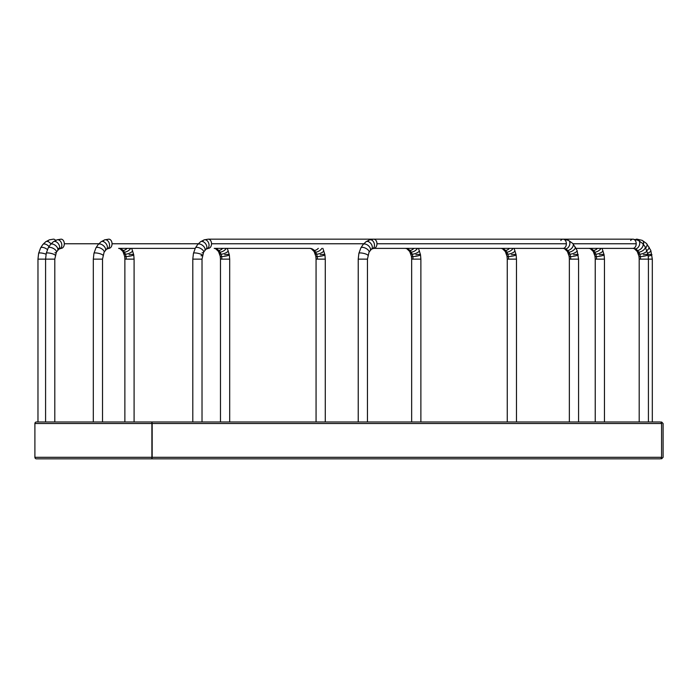 <?xml version="1.0" encoding="UTF-8"?>
<svg xmlns="http://www.w3.org/2000/svg" width="698" height="698" viewBox="0 0 698 698"><rect width="100%" height="100%" fill="white"/><g stroke="black" fill="none" stroke-linecap="round" stroke-linejoin="round"><path stroke-width="1.05" d="M660.055 421.976A1.536 1.509 90 0 1 661.573 423.512L661.573 457.303A1.536 1.509 90 0 1 660.055 458.839A1.536 1.509 -90 0 0 661.573 457.303L661.573 423.512A1.536 1.509 -90 0 0 660.055 421.976L151.894 421.976L152.164 423.512L661.573 423.512L152.164 423.512L152.164 457.303L661.573 457.303L152.164 457.303L151.894 458.839L660.055 458.839L151.894 458.839L151.894 421.976L36.436 421.976A1.536 1.536 0 0 0 34.9 423.512L152.164 423.512L34.9 423.512L34.9 457.303L152.164 457.303L34.9 457.303A1.536 1.536 0 0 0 36.436 458.839L151.894 458.839L36.436 458.839A1.536 1.536 0 0 1 34.9 457.303L34.9 423.512A1.536 1.536 0 0 1 36.436 421.976L660.055 421.976M131.704 248.375L133.719 254.718L134.095 259.132L134.095 421.976L134.095 259.132L124.872 259.132L124.637 256.271L122.935 251.524L120.065 248.715L118.625 248.375A10.784 7.626 -90 0 1 120.99 248.907A4.607 3.097 114.8 0 1 119.698 248.497A4.607 3.097 -65.2 0 0 120.99 248.907A10.688 7.556 -90 0 1 123.11 250.451A4.607 2.626 136 0 1 121.443 249.535A4.607 2.626 -44 0 0 123.11 250.451A10.845 7.669 -90 0 1 124.401 252.135A4.607 2.12 148.8 0 1 122.796 251.14A4.607 2.12 -31.2 0 0 124.401 252.135A10.775 7.617 -90 0 1 125.378 254.194A4.607 1.501 159.9 0 1 123.921 253.357A4.607 1.501 -20.1 0 0 125.378 254.194A10.618 7.512 -90 0 1 126.006 256.576A4.607 0.768 170.3 0 1 124.689 256.114A4.607 0.768 -9.7 0 0 126.006 256.576A10.836 7.661 -90 0 1 126.225 259.132A10.836 7.661 90 0 0 126.006 256.576A10.618 7.512 90 0 0 125.378 254.194A10.775 7.617 90 0 0 124.401 252.135A10.845 7.669 90 0 0 123.11 250.451A10.688 7.556 90 0 0 120.99 248.907A10.784 7.626 90 0 0 118.625 248.375L195.187 248.375M124.959 259.132L133.99 259.132M129.113 254.726A4.607 0.768 170.3 0 1 133.65 254.892A4.607 0.768 170.3 0 1 130.561 256.009A4.607 0.768 170.3 0 1 126.006 256.576A4.607 0.768 -9.7 0 0 130.561 256.009A4.607 0.768 -9.7 0 0 133.65 254.892M132.611 250.818A4.607 1.501 159.9 0 1 129.863 253.034A4.607 1.501 159.9 0 1 125.378 254.194A4.607 1.501 -20.1 0 0 129.863 253.034A4.607 1.501 -20.1 0 0 132.611 250.818M130.648 248.375A4.607 2.12 148.8 0 1 124.401 252.135A4.607 2.12 -31.2 0 0 130.648 248.375M127.106 248.375A4.607 2.626 136 0 1 123.11 250.451A4.607 2.626 -44 0 0 127.106 248.375M227.295 248.375L229.31 254.718L229.686 259.132L229.686 421.976L229.686 259.132L220.472 259.132L220.228 256.271L218.526 251.524L215.656 248.715L214.216 248.375A10.784 7.626 -90 0 1 216.581 248.907A4.607 3.097 114.8 0 1 215.289 248.497A4.607 3.097 -65.2 0 0 216.581 248.907A10.688 7.556 -90 0 1 218.701 250.451A4.607 2.626 136 0 1 217.034 249.535A4.607 2.626 -44 0 0 218.701 250.451A10.845 7.669 -90 0 1 219.992 252.135A4.607 2.12 148.8 0 1 218.387 251.14A4.607 2.12 -31.2 0 0 219.992 252.135A10.775 7.617 -90 0 1 220.969 254.194A4.607 1.501 159.9 0 1 219.521 253.357A4.607 1.501 -20.1 0 0 220.969 254.194A10.618 7.512 -90 0 1 221.606 256.576A4.607 0.768 170.3 0 1 220.289 256.114A4.607 0.768 -9.7 0 0 221.606 256.576A10.836 7.661 -90 0 1 221.816 259.132A10.836 7.661 90 0 0 221.606 256.576A10.618 7.512 90 0 0 220.969 254.194A10.775 7.617 90 0 0 219.992 252.135A10.845 7.669 90 0 0 218.701 250.451A10.688 7.556 90 0 0 216.581 248.907A10.784 7.626 90 0 0 214.216 248.375L309.807 248.375A10.784 7.626 -90 0 1 312.172 248.907A4.607 3.097 114.8 0 1 310.889 248.497A4.607 3.097 -65.2 0 0 312.172 248.907A10.688 7.556 -90 0 1 314.301 250.451A4.607 2.626 136 0 1 312.634 249.535A4.607 2.626 -44 0 0 314.301 250.451A10.845 7.669 -90 0 1 315.583 252.135A4.607 2.12 148.8 0 1 313.978 251.14A4.607 2.12 -31.2 0 0 315.583 252.135A10.775 7.617 -90 0 1 316.569 254.194A4.607 1.501 159.9 0 1 315.112 253.357A4.607 1.501 -20.1 0 0 316.569 254.194A10.618 7.512 -90 0 1 317.197 256.576A4.607 0.768 170.3 0 1 315.88 256.114A4.607 0.768 -9.7 0 0 317.197 256.576A10.836 7.661 -90 0 1 317.416 259.132A10.836 7.661 90 0 0 317.197 256.576A10.618 7.512 90 0 0 316.569 254.194A10.775 7.617 90 0 0 315.583 252.135A10.845 7.669 90 0 0 314.301 250.451A10.688 7.556 90 0 0 312.172 248.907A10.784 7.626 90 0 0 309.807 248.375L311.256 248.715L314.117 251.524L315.819 256.271L316.063 259.132L325.277 259.132L325.277 421.976L325.277 259.132L324.91 254.718L322.886 248.375M220.551 259.132L229.59 259.132M224.704 254.726A4.607 0.768 170.3 0 1 229.241 254.892A4.607 0.768 170.3 0 1 226.152 256.009A4.607 0.768 170.3 0 1 221.606 256.576A4.607 0.768 -9.7 0 0 226.152 256.009A4.607 0.768 -9.7 0 0 229.241 254.892M228.202 250.818A4.607 1.501 159.9 0 1 225.463 253.034A4.607 1.501 159.9 0 1 220.969 254.194A4.607 1.501 -20.1 0 0 225.463 253.034A4.607 1.501 -20.1 0 0 228.202 250.818M226.248 248.375A4.607 2.12 148.8 0 1 219.992 252.135A4.607 2.12 -31.2 0 0 226.248 248.375M222.697 248.375A4.607 2.626 136 0 1 218.701 250.451A4.607 2.626 -44 0 0 222.697 248.375M316.15 259.132L325.181 259.132M320.303 254.726A4.607 0.768 170.3 0 1 324.832 254.892A4.607 0.768 170.3 0 1 321.743 256.009A4.607 0.768 170.3 0 1 317.197 256.576A4.607 0.768 -9.7 0 0 321.743 256.009A4.607 0.768 -9.7 0 0 324.832 254.892M323.793 250.818A4.607 1.501 159.9 0 1 321.054 253.034A4.607 1.501 159.9 0 1 316.569 254.194A4.607 1.501 -20.1 0 0 321.054 253.034A4.607 1.501 -20.1 0 0 323.793 250.818M321.839 248.375A4.607 2.12 148.8 0 1 315.583 252.135A4.607 2.12 -31.2 0 0 321.839 248.375M318.297 248.375A4.607 2.626 136 0 1 314.301 250.451A4.607 2.626 -44 0 0 318.297 248.375M418.486 248.375L420.501 254.718L420.877 259.132L420.877 421.976L420.877 259.132L411.654 259.132L411.419 256.271L409.709 251.524L406.847 248.715L405.398 248.375A10.784 7.626 -90 0 1 407.763 248.907A4.607 3.097 114.8 0 1 406.48 248.497A4.607 3.097 -65.2 0 0 407.763 248.907A10.688 7.556 -90 0 1 409.892 250.451A4.607 2.626 136 0 1 408.225 249.535A4.607 2.626 -44 0 0 409.892 250.451A10.845 7.669 -90 0 1 411.183 252.135A4.607 2.12 148.8 0 1 409.578 251.14A4.607 2.12 -31.2 0 0 411.183 252.135A10.775 7.617 -90 0 1 412.16 254.194A4.607 1.501 159.9 0 1 410.703 253.357A4.607 1.501 -20.1 0 0 412.16 254.194A10.618 7.512 -90 0 1 412.788 256.576A4.607 0.768 170.3 0 1 411.471 256.114A4.607 0.768 -9.7 0 0 412.788 256.576A10.836 7.661 -90 0 1 413.007 259.132A10.836 7.661 90 0 0 412.788 256.576A10.618 7.512 90 0 0 412.16 254.194A10.775 7.617 90 0 0 411.183 252.135A10.845 7.669 90 0 0 409.892 250.451A10.688 7.556 90 0 0 407.763 248.907A10.784 7.626 90 0 0 405.398 248.375L564.036 248.375M411.741 259.132L420.772 259.132M415.895 254.726A4.607 0.768 170.3 0 1 420.432 254.892A4.607 0.768 170.3 0 1 417.343 256.009A4.607 0.768 170.3 0 1 412.788 256.576A4.607 0.768 -9.7 0 0 417.343 256.009A4.607 0.768 -9.7 0 0 420.432 254.892M419.393 250.818A4.607 1.501 159.9 0 1 416.645 253.034A4.607 1.501 159.9 0 1 412.16 254.194A4.607 1.501 -20.1 0 0 416.645 253.034A4.607 1.501 -20.1 0 0 419.393 250.818M417.43 248.375A4.607 2.12 148.8 0 1 411.183 252.135A4.607 2.12 -31.2 0 0 417.43 248.375M413.888 248.375A4.607 2.626 136 0 1 409.892 250.451A4.607 2.626 -44 0 0 413.888 248.375M514.077 248.375L516.092 254.718L516.468 259.132L516.468 421.976L516.468 259.132L507.254 259.132L507.01 256.271L505.308 251.524L502.438 248.715L500.998 248.375A10.784 7.626 -90 0 1 503.363 248.907A4.607 3.097 114.8 0 1 502.071 248.497A4.607 3.097 -65.2 0 0 503.363 248.907A10.688 7.556 -90 0 1 505.483 250.451A4.607 2.626 136 0 1 503.816 249.535A4.607 2.626 -44 0 0 505.483 250.451A10.845 7.669 -90 0 1 506.774 252.135A4.607 2.12 148.8 0 1 505.169 251.14A4.607 2.12 -31.2 0 0 506.774 252.135A10.775 7.617 -90 0 1 507.751 254.194A4.607 1.501 159.9 0 1 506.303 253.357A4.607 1.501 -20.1 0 0 507.751 254.194A10.618 7.512 -90 0 1 508.388 256.576A4.607 0.768 170.3 0 1 507.071 256.114A4.607 0.768 -9.7 0 0 508.388 256.576A10.836 7.661 -90 0 1 508.598 259.132A10.836 7.661 90 0 0 508.388 256.576A10.618 7.512 90 0 0 507.751 254.194A10.775 7.617 90 0 0 506.774 252.135A10.845 7.669 90 0 0 505.483 250.451A10.688 7.556 90 0 0 503.363 248.907A10.784 7.626 90 0 0 500.998 248.375M507.333 259.132L516.372 259.132M511.486 254.726A4.607 0.768 170.3 0 1 516.023 254.892A4.607 0.768 170.3 0 1 512.934 256.009A4.607 0.768 170.3 0 1 508.388 256.576A4.607 0.768 -9.7 0 0 512.934 256.009A4.607 0.768 -9.7 0 0 516.023 254.892M514.984 250.818A4.607 1.501 159.9 0 1 512.245 253.034A4.607 1.501 159.9 0 1 507.751 254.194A4.607 1.501 -20.1 0 0 512.245 253.034A4.607 1.501 -20.1 0 0 514.984 250.818M513.03 248.375A4.607 2.12 148.8 0 1 506.774 252.135A4.607 2.12 -31.2 0 0 513.03 248.375M509.479 248.375A4.607 2.626 136 0 1 505.483 250.451A4.607 2.626 -44 0 0 509.479 248.375M53.135 239.178A4.607 3.263 90 0 1 55.657 240.382A4.607 3.263 -90 0 0 53.781 239.187M48.031 241.037A4.607 3.167 71.1 0 1 49.445 239.824M37.971 421.976L37.971 259.132L45.588 259.132L37.971 259.132L38.626 253.322A4.607 1.012 13 0 1 41.295 253.008A4.607 1.012 13 0 1 46.051 254.212A4.607 1.012 -167 0 0 41.295 253.008A4.607 1.012 -167 0 0 38.626 253.348L40.589 247.938L42.822 244.527L45.728 241.761A4.607 2.897 53.8 0 1 50.919 243.96A4.607 2.897 -126.2 0 0 45.702 241.778L49.384 239.842L53.441 239.161M42.805 244.553A4.607 2.478 39.5 0 1 48.982 246.56A4.607 2.478 -140.5 0 0 42.805 244.553M40.51 248.13A4.607 1.928 27.4 0 1 43.154 247.458A4.607 1.928 27.4 0 1 47.429 249.587A4.607 1.928 -152.6 0 0 43.154 247.458A4.607 1.928 -152.6 0 0 40.51 248.13M602.06 248.375L604.075 254.718L604.451 259.132L604.451 421.976L604.451 259.132L595.228 259.132L594.993 256.271L593.291 251.524L590.421 248.715L588.981 248.375A10.784 7.626 -90 0 1 591.346 248.907A4.607 3.097 114.8 0 1 590.054 248.497A4.607 3.097 -65.2 0 0 591.346 248.907A10.688 7.556 -90 0 1 593.466 250.451A4.607 2.626 136 0 1 591.799 249.535A4.607 2.626 -44 0 0 593.466 250.451A10.845 7.669 -90 0 1 594.757 252.135A4.607 2.12 148.8 0 1 593.152 251.14A4.607 2.12 -31.2 0 0 594.757 252.135A10.775 7.617 -90 0 1 595.734 254.194A4.607 1.501 159.9 0 1 594.286 253.357A4.607 1.501 -20.1 0 0 595.734 254.194A10.618 7.512 -90 0 1 596.362 256.576A4.607 0.768 170.3 0 1 595.054 256.114A4.607 0.768 -9.7 0 0 596.362 256.576A10.836 7.661 -90 0 1 596.581 259.132A10.836 7.661 90 0 0 596.362 256.576A10.618 7.512 90 0 0 595.734 254.194A10.775 7.617 90 0 0 594.757 252.135A10.845 7.669 90 0 0 593.466 250.451A10.688 7.556 90 0 0 591.346 248.907A10.784 7.626 90 0 0 588.981 248.375M595.315 259.132L604.346 259.132M599.469 254.726A4.607 0.768 170.3 0 1 604.006 254.892A4.607 0.768 170.3 0 1 600.917 256.009A4.607 0.768 170.3 0 1 596.362 256.576A4.607 0.768 -9.7 0 0 600.917 256.009A4.607 0.768 -9.7 0 0 604.006 254.892M602.967 250.818A4.607 1.501 159.9 0 1 600.219 253.034A4.607 1.501 159.9 0 1 595.734 254.194A4.607 1.501 -20.1 0 0 600.219 253.034A4.607 1.501 -20.1 0 0 602.967 250.818M601.004 248.375A4.607 2.12 148.8 0 1 594.757 252.135A4.607 2.12 -31.2 0 0 601.004 248.375M597.462 248.375A4.607 2.626 136 0 1 593.466 250.451A4.607 2.626 -44 0 0 597.462 248.375M60.743 239.178A4.607 3.263 90 0 1 64.312 243.768L98.828 243.768L64.312 243.768A4.607 3.263 90 0 1 61.223 248.366M55.639 241.037A4.607 3.167 71.1 0 1 57.053 239.824A4.607 3.167 71.1 0 1 61.433 243.035A4.607 3.167 71.1 0 1 60.229 248.462A4.607 3.167 -108.9 0 0 61.433 243.035A4.607 3.167 -108.9 0 0 57.053 239.824M60.281 248.436A10.836 7.661 -90 0 1 61.058 248.375A4.607 3.263 -90 0 0 64.312 244.003A4.607 3.263 -90 0 0 61.398 239.187M53.318 241.778A4.607 2.897 53.8 0 1 58.222 243.541A4.607 2.897 53.8 0 1 59.033 248.977A4.607 2.897 -126.2 0 0 58.222 243.541A4.607 2.897 -126.2 0 0 53.318 241.778M50.413 244.553A4.607 2.478 39.5 0 1 55.325 245.364A4.607 2.478 39.5 0 1 57.707 250.146A4.607 2.478 -140.5 0 0 55.325 245.364A4.607 2.478 -140.5 0 0 50.413 244.553M56.451 251.969A4.607 1.928 -152.6 0 0 52.716 248.122A4.607 1.928 -152.6 0 0 48.127 248.13A4.607 1.928 27.4 0 1 52.716 248.122A4.607 1.928 27.4 0 1 56.451 251.969A4.607 1.928 27.4 0 1 54.915 252.781M45.588 421.976L45.588 259.132L54.776 259.132L45.588 259.132L46.242 253.322A4.607 1.012 13 0 1 50.657 253.304A4.607 1.012 13 0 1 55.221 255.285A4.607 1.012 -167 0 0 50.657 253.304A4.607 1.012 -167 0 0 46.234 253.348L48.197 247.938L50.431 244.527L53.336 241.761L56.992 239.842L61.058 239.161M54.802 421.976L54.802 259.132L54.802 421.976M636.838 239.161L642.151 240.339L646.575 243.532L650.815 250.486L652.316 259.132L652.316 421.976L652.316 259.132L648.425 259.132L652.211 259.132M647.988 254.63A4.607 0.768 170.3 0 1 651.871 254.892A4.607 0.768 170.3 0 1 648.25 256.122A4.607 0.768 -9.7 0 0 651.871 254.892M650.833 250.818A4.607 1.501 159.9 0 1 647.735 253.191A4.607 1.501 -20.1 0 0 650.833 250.818M649.175 247.197A4.607 2.12 148.8 0 1 646.924 250.469A4.607 2.12 -31.2 0 0 649.175 247.197M646.898 244.03A4.607 2.626 136 0 1 645.772 247.869A4.607 2.626 -44 0 0 646.898 244.03M642.675 240.688A4.607 3.097 114.8 0 1 643.495 244.44A4.607 3.097 -65.2 0 0 642.675 240.688M635.677 239.466A4.607 3.263 90 0 1 637.178 239.187A4.607 3.263 90 0 1 639.42 240.95A4.607 3.263 -90 0 0 636.532 239.178M108.478 239.178A4.607 3.263 90 0 1 112.046 243.768L198.319 243.768L112.046 243.768A4.607 3.263 90 0 1 108.958 248.366M103.374 241.037A4.607 3.167 71.1 0 1 104.779 239.824A4.607 3.167 71.1 0 1 109.158 243.035A4.607 3.167 71.1 0 1 107.954 248.462A4.607 3.167 -108.9 0 0 109.158 243.035A4.607 3.167 -108.9 0 0 104.779 239.824M108.007 248.436A10.836 7.661 -90 0 1 108.783 248.375A4.607 3.263 -90 0 0 112.038 244.003A4.607 3.263 -90 0 0 109.124 239.187M101.044 241.778A4.607 2.897 53.8 0 1 105.956 243.541A4.607 2.897 53.8 0 1 106.768 248.977A4.607 2.897 -126.2 0 0 105.956 243.541A4.607 2.897 -126.2 0 0 101.044 241.778M98.139 244.553A4.607 2.478 39.5 0 1 103.051 245.364A4.607 2.478 39.5 0 1 105.433 250.146A4.607 2.478 -140.5 0 0 103.051 245.364A4.607 2.478 -140.5 0 0 98.139 244.553M95.853 248.13A4.607 1.928 27.4 0 1 100.451 248.122A4.607 1.928 27.4 0 1 104.185 251.969A4.607 1.928 -152.6 0 0 100.451 248.122A4.607 1.928 -152.6 0 0 95.853 248.13M93.314 421.976L93.314 259.132L102.51 259.132L93.314 259.132L93.968 253.322A4.607 1.012 13 0 1 98.392 253.304A4.607 1.012 13 0 1 102.946 255.285A4.607 1.012 -167 0 0 98.392 253.304A4.607 1.012 -167 0 0 93.96 253.348L95.923 247.938L98.165 244.527L101.07 241.761L104.726 239.842L108.783 239.161M102.527 421.976L102.527 259.132L102.527 421.976M207.498 248.436A10.836 7.661 -90 0 1 208.274 248.375L206.006 249.195L203.598 252.179L202.019 259.132L202.019 421.976L202.019 259.132L192.796 259.132L193.451 253.322A4.607 1.012 13 0 1 197.874 253.304A4.607 1.012 13 0 1 202.437 255.285A4.607 1.012 -167 0 0 197.874 253.304A4.607 1.012 -167 0 0 193.451 253.348L195.414 247.938L197.647 244.527L200.553 241.761A4.607 2.897 53.8 0 1 205.439 243.541A4.607 2.897 53.8 0 1 206.25 248.977A4.607 2.897 -126.2 0 0 205.439 243.541A4.607 2.897 -126.2 0 0 200.527 241.778L204.209 239.842L208.274 239.161L632.946 239.161L638.251 240.339L642.684 243.532L645.144 246.743L648.049 254.718L648.425 259.132L648.425 421.976L648.425 259.132L639.202 259.132L638.967 256.271L637.257 251.524L634.395 248.715L632.946 248.375A10.784 7.626 -90 0 1 635.311 248.907A4.607 3.097 114.8 0 1 634.028 248.497A4.607 3.097 -65.2 0 0 635.311 248.907A10.688 7.556 -90 0 1 637.44 250.451A4.607 2.626 136 0 1 635.773 249.535A4.607 2.626 -44 0 0 637.44 250.451A10.845 7.669 -90 0 1 638.722 252.135A4.607 2.12 148.8 0 1 637.126 251.14A4.607 2.12 -31.2 0 0 638.722 252.135A10.775 7.617 -90 0 1 639.708 254.194A4.607 1.501 159.9 0 1 638.251 253.357A4.607 1.501 -20.1 0 0 639.708 254.194A10.618 7.512 -90 0 1 640.336 256.576A4.607 0.768 170.3 0 1 639.019 256.114A4.607 0.768 -9.7 0 0 640.336 256.576A10.836 7.661 -90 0 1 640.555 259.132A10.836 7.661 90 0 0 640.336 256.576A10.618 7.512 90 0 0 639.708 254.194A10.775 7.617 90 0 0 638.722 252.135A10.845 7.669 90 0 0 637.44 250.451A10.688 7.556 90 0 0 635.311 248.907A10.784 7.626 90 0 0 632.946 248.375L576.19 248.375M639.289 259.132L648.32 259.132M643.443 254.726A4.607 0.768 170.3 0 1 647.98 254.892A4.607 0.768 170.3 0 1 644.891 256.009A4.607 0.768 170.3 0 1 640.336 256.576A4.607 0.768 -9.7 0 0 644.891 256.009A4.607 0.768 -9.7 0 0 647.98 254.892M646.941 250.818A4.607 1.501 159.9 0 1 644.193 253.034A4.607 1.501 159.9 0 1 639.708 254.194A4.607 1.501 -20.1 0 0 644.193 253.034A4.607 1.501 -20.1 0 0 646.941 250.818M645.284 247.197A4.607 2.12 148.8 0 1 643.111 250.399A4.607 2.12 148.8 0 1 638.722 252.135A4.607 2.12 -31.2 0 0 643.111 250.399A4.607 2.12 -31.2 0 0 645.284 247.197M643.006 244.03A4.607 2.626 136 0 1 641.68 248.104A4.607 2.626 136 0 1 637.44 250.451A4.607 2.626 -44 0 0 641.68 248.104A4.607 2.626 -44 0 0 643.006 244.03M638.783 240.688A4.607 3.097 114.8 0 1 639.228 245.617A4.607 3.097 114.8 0 1 635.311 248.907A4.607 3.097 -65.2 0 0 639.228 245.617A4.607 3.097 -65.2 0 0 638.783 240.688M630.643 240.505A4.607 3.263 90 0 1 633.287 239.187A4.607 3.263 90 0 1 636.201 244.003A4.607 3.263 90 0 1 632.946 248.375M633.121 248.366A4.607 3.263 -90 0 0 636.21 243.768L573.023 243.768M207.96 239.178A4.607 3.263 90 0 1 211.529 243.768L363.754 243.768L211.529 243.768A4.607 3.263 90 0 1 208.44 248.366M573.067 243.768L636.21 243.768A4.607 3.263 -90 0 0 632.641 239.178M202.856 241.037A4.607 3.167 71.1 0 1 204.27 239.824A4.607 3.167 71.1 0 1 208.65 243.035A4.607 3.167 71.1 0 1 207.446 248.462A4.607 3.167 -108.9 0 0 208.65 243.035A4.607 3.167 -108.9 0 0 204.27 239.824M207.594 248.375L208.274 248.375A4.607 3.263 -90 0 0 211.529 244.003A4.607 3.263 -90 0 0 208.606 239.187M197.63 244.553A4.607 2.478 39.5 0 1 202.542 245.364A4.607 2.478 39.5 0 1 204.924 250.146A4.607 2.478 -140.5 0 0 202.542 245.364A4.607 2.478 -140.5 0 0 197.63 244.553M203.668 251.969A4.607 1.928 -152.6 0 0 199.933 248.122A4.607 1.928 -152.6 0 0 195.344 248.13A4.607 1.928 27.4 0 1 199.933 248.122A4.607 1.928 27.4 0 1 203.668 251.969A4.607 1.928 27.4 0 1 202.132 252.781M202.437 255.285A4.607 1.012 13 0 1 201.041 255.782M192.796 421.976L192.796 259.132L201.992 259.132M372.933 248.436A10.836 7.661 -90 0 1 373.709 248.375L371.441 249.195L369.033 252.179L367.453 259.132L367.453 421.976L367.453 259.132L358.231 259.132L358.885 253.322A4.607 1.012 13 0 1 363.309 253.304A4.607 1.012 13 0 1 367.872 255.285A4.607 1.012 -167 0 0 363.309 253.304A4.607 1.012 -167 0 0 358.885 253.348L360.849 247.938L363.082 244.527L365.988 241.761A4.607 2.897 53.8 0 1 370.874 243.541A4.607 2.897 53.8 0 1 371.685 248.977A4.607 2.897 -126.2 0 0 370.874 243.541A4.607 2.897 -126.2 0 0 365.961 241.778L369.643 239.842L373.709 239.161L563.111 239.161L568.416 240.339L572.84 243.532L577.089 250.486L578.581 259.132L578.581 421.976L578.581 259.132L569.359 259.132L569.123 256.271L567.422 251.524L564.551 248.715L563.111 248.375A10.784 7.626 -90 0 1 565.476 248.907A4.607 3.097 114.8 0 1 564.185 248.497A4.607 3.097 -65.2 0 0 565.476 248.907A10.688 7.556 -90 0 1 567.596 250.451A4.607 2.626 136 0 1 565.93 249.535A4.607 2.626 -44 0 0 567.596 250.451A10.845 7.669 -90 0 1 568.887 252.135A4.607 2.12 148.8 0 1 567.282 251.14A4.607 2.12 -31.2 0 0 568.887 252.135A10.775 7.617 -90 0 1 569.865 254.194A4.607 1.501 159.9 0 1 568.416 253.357A4.607 1.501 -20.1 0 0 569.865 254.194A10.618 7.512 -90 0 1 570.502 256.576A4.607 0.768 170.3 0 1 569.184 256.114A4.607 0.768 -9.7 0 0 570.502 256.576A10.836 7.661 -90 0 1 570.711 259.132A10.836 7.661 90 0 0 570.502 256.576A10.618 7.512 90 0 0 569.865 254.194A10.775 7.617 90 0 0 568.887 252.135A10.845 7.669 90 0 0 567.596 250.451A10.688 7.556 90 0 0 565.476 248.907A10.784 7.626 90 0 0 563.111 248.375L373.709 248.375A4.607 3.263 -90 0 0 376.964 244.003A4.607 3.263 -90 0 0 374.041 239.187M569.446 259.132L578.476 259.132M573.599 254.726A4.607 0.768 170.3 0 1 578.136 254.892A4.607 0.768 170.3 0 1 575.047 256.009A4.607 0.768 170.3 0 1 570.502 256.576A4.607 0.768 -9.7 0 0 575.047 256.009A4.607 0.768 -9.7 0 0 578.136 254.892M577.098 250.818A4.607 1.501 159.9 0 1 574.349 253.034A4.607 1.501 159.9 0 1 569.865 254.194A4.607 1.501 -20.1 0 0 574.349 253.034A4.607 1.501 -20.1 0 0 577.098 250.818M575.449 247.197A4.607 2.12 148.8 0 1 573.276 250.399A4.607 2.12 148.8 0 1 568.887 252.135A4.607 2.12 -31.2 0 0 573.276 250.399A4.607 2.12 -31.2 0 0 575.449 247.197M573.163 244.03A4.607 2.626 136 0 1 571.845 248.104A4.607 2.626 136 0 1 567.596 250.451A4.607 2.626 -44 0 0 571.845 248.104A4.607 2.626 -44 0 0 573.163 244.03M568.94 240.688A4.607 3.097 114.8 0 1 569.385 245.617A4.607 3.097 114.8 0 1 565.476 248.907A4.607 3.097 -65.2 0 0 569.385 245.617A4.607 3.097 -65.2 0 0 568.94 240.688M560.808 240.505A4.607 3.263 90 0 1 563.452 239.187A4.607 3.263 90 0 1 566.366 244.003A4.607 3.263 90 0 1 563.111 248.375M563.277 248.366A4.607 3.263 -90 0 0 566.366 243.768L376.964 243.768A4.607 3.263 90 0 1 373.875 248.366M373.395 239.178A4.607 3.263 90 0 1 376.964 243.768L566.366 243.768A4.607 3.263 -90 0 0 562.797 239.178M368.291 241.037A4.607 3.167 71.1 0 1 369.704 239.824A4.607 3.167 71.1 0 1 374.084 243.035A4.607 3.167 71.1 0 1 372.88 248.462A4.607 3.167 -108.9 0 0 374.084 243.035A4.607 3.167 -108.9 0 0 369.704 239.824M363.065 244.553A4.607 2.478 39.5 0 1 367.977 245.364A4.607 2.478 39.5 0 1 370.359 250.146A4.607 2.478 -140.5 0 0 367.977 245.364A4.607 2.478 -140.5 0 0 363.065 244.553M360.779 248.13A4.607 1.928 27.4 0 1 365.368 248.122A4.607 1.928 27.4 0 1 369.102 251.969A4.607 1.928 -152.6 0 0 365.368 248.122A4.607 1.928 -152.6 0 0 360.779 248.13M358.231 421.976L358.231 259.132L367.427 259.132M661.564 458.839L663.1 457.303L663.1 423.512L661.564 421.976M124.872 421.976L124.872 259.132M57.69 248.375L60.386 248.375M220.472 421.976L220.472 259.132M37.971 259.132L38.626 253.322L37.971 259.132M316.063 421.976L316.063 259.132M411.654 421.976L411.654 259.132M507.254 421.976L507.254 259.132M595.228 421.976L595.228 259.132M54.802 259.132L56.381 252.179L58.789 249.195L61.058 248.375M102.527 259.132L104.107 252.179L106.515 249.195L108.783 248.375M639.202 421.976L639.202 259.132M569.359 421.976L569.359 259.132"/></g></svg>

